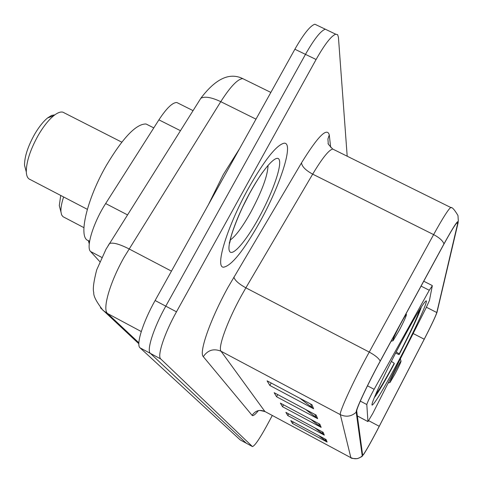 <?xml version="1.0" encoding="UTF-8"?>
<svg xmlns="http://www.w3.org/2000/svg" width="483" height="483" viewBox="0 0 483 483"><rect width="100%" height="100%" fill="white"/><g stroke="black" fill="none" stroke-linecap="round" stroke-linejoin="round"><path stroke-width="0.72" d="M372.852 413.333L425.867 308.359L429.435 300.474L432.315 285.767L429.272 290.271L374.132 389.304C369.875 397.141 367.436 402.218 366.802 404.531L367.949 421.605L372.852 413.333M398.481 361.121C414.517 330.831 429.025 299.309 426 300.915C422.933 303.378 414.336 317.838 400.214 344.301C383.653 375.533 369.622 406.269 372.29 405.08C375.49 402.568 384.22 387.915 398.481 361.121M99.806 261.641L90.562 251.504C85.745 247.326 93.467 222.349 105.656 203.542L158.907 119.85C166.526 108.228 172.491 102.45 176.814 102.517L178.408 103.314M317.319 25.388L314.874 24.216C310.164 25.78 303.499 34.118 294.878 49.242L155.109 300.511C142.968 322.095 135.844 344.862 140.01 347.814L240.202 439.904L246.33 443.243M347.192 156.214L338.432 37.282L337.617 34.685L335.727 34.202C331.241 35.881 324.697 44.315 316.099 59.506L176.476 311.819C164.353 333.499 156.933 356.188 160.767 358.966L252.355 446.503L246.276 443.201L150.37 353.381L246.276 443.201L240.202 439.904M176.476 311.819L165.778 306.156C153.642 327.788 146.373 350.513 150.37 353.381C146.373 350.513 153.642 327.788 165.778 306.156L305.473 54.368L165.778 306.156L155.109 300.511M314.874 24.216L325.288 29.197C320.688 30.821 314.083 39.214 305.473 54.368C314.083 39.214 320.688 30.821 325.288 29.197L327.643 30.332M260.047 221.637C280.708 184.627 294.389 141.61 283.944 143.228C276.288 145.232 264.503 160.175 248.606 188.056C227.233 226.219 214.621 267.618 223.557 267.202C231.568 265.777 243.728 250.586 260.047 221.637C280.708 184.627 294.389 141.61 283.944 143.228C276.288 145.232 264.503 160.175 248.606 188.056C227.233 226.219 214.621 267.618 223.557 267.202C231.568 265.777 243.728 250.586 260.047 221.637M376.837 430.927C368.903 445.887 364.176 454.014 362.655 455.306L356.72 411.256C355.947 409.373 368.082 383.43 380.121 361.393L443.841 244.283C451.062 231.103 455.578 223.792 457.377 222.349L457.667 223.52L436.795 312.537C435.606 316.311 431.41 325.204 424.225 339.217L376.837 430.927M376.837 430.999L424.261 339.217C431.023 326.055 435.249 317.162 436.952 312.531L458.138 222.633C458.657 218.757 453.935 225.845 443.974 243.897L380.212 361.079C367.859 383.683 355.416 410.29 356.219 412.198L362.232 455.892L363.464 454.66C366.247 450.494 370.702 442.603 376.837 430.999M311.976 404.724L267.099 380.839L269.858 385.47L313.618 408.781L311.976 404.724M300.118 398.415L313.618 408.781M271.186 383.013L269.858 385.47M316.184 415.108L274.163 392.691L276.578 396.754L317.627 418.664L316.184 415.108M305.757 409.548L317.627 418.664M277.737 394.605L276.578 396.754M326.091 439.536L290.79 420.615L292.499 423.482L327.112 442.048L326.091 439.536M318.653 435.551L327.112 442.048M293.308 421.967L292.499 423.482M323.169 432.321L285.876 412.361L287.783 415.567L324.304 435.123L323.169 432.321M314.898 427.896L324.304 435.123M288.689 413.871L287.783 415.567M319.885 424.237L280.369 403.118L282.513 406.716L321.165 427.383L319.885 424.237M310.629 419.292L321.165 427.383M283.533 404.808L282.513 406.716M252.355 446.503L252.446 446.564C254.692 445.972 259.431 439.095 266.676 425.934L272.279 415.513M60.725 195.458L59.276 205.619L60.079 208.644M63.611 196.961C61.576 203.192 60.689 208.179 60.955 211.928L61.619 214.917L63.013 216.704L83.891 227.638M421.218 307.14L421.279 307.327C418.381 315.876 410.997 331.64 399.127 354.613L395.607 353.109M399.127 354.613L399.2 353.906C409.735 333.481 416.316 319.432 418.942 311.752L421.279 307.327M396.247 351.872L399.2 353.906M418.942 311.752L418.218 311.976M374.271 397.732C378.002 392.981 384.637 381.733 394.182 363.983L394.237 363.307L391.387 361.362M375.816 394.025C378.606 391.139 384.746 380.9 394.237 363.307M89.397 241.126L89.313 243.426M395.637 370.22C391.55 378.111 389.69 382.18 390.053 382.433L395.342 373.365C398.867 366.591 400.775 362.522 401.059 361.157C400.673 361.145 398.867 364.164 395.637 370.22M54.875 114.833L51.578 115.431L47.6 117.937C43.222 121.535 38.9 126.987 34.619 134.28C27.857 146.452 24.494 156.776 24.53 165.258L25.804 170.088M64.396 112.95L62.887 112.177C60.508 111.567 57.453 112.744 53.728 115.715C48.56 119.983 43.428 126.468 38.332 135.155C30.278 149.67 26.269 161.938 26.299 171.96C26.535 176.132 27.779 178.632 30.043 179.465L87.332 209.326M399.821 325.343C394.533 335.582 392.287 340.702 393.077 340.696L399.381 330.076C403.77 321.654 406.118 316.516 406.426 314.668C405.925 314.518 403.722 318.074 399.821 325.343M148.468 125.218L146.023 123.98C136.218 123.799 123.02 137.564 106.441 165.271C86.445 199.781 77.805 238.409 88.498 240.649L89.615 241.24M239.61 148.595L223.285 174.598L208.408 204.689M180.443 130.688L158.907 119.85M127.5 214.881L105.656 203.542M101.732 257.391L90.562 251.504M429.272 290.271L421.085 286.111M374.132 389.304L367.478 385.808M366.802 404.531L360.312 401.107M367.913 421.55L357.348 415.941M244.947 79.701L242.732 78.614C237.654 79.019 230.331 86.705 220.767 101.672L124.306 256.908C109.937 282.15 102.1 309.464 107.594 313.539L141.265 331.549M171.453 271.126L129.039 248.908C119.549 244.096 113.04 242.297 109.502 243.504L108.174 245.593M140.01 347.814L160.767 358.966M294.878 49.242L316.099 59.506M255.99 119.15L220.767 101.672C211.482 97.282 204.834 96.147 200.825 98.278L106.043 249.162L96.66 269.955C93.636 281.831 92.67 289.365 93.768 292.559C93.334 295.898 96.425 301.845 103.042 310.406L107.594 313.539L138.869 342.803M270.854 92.434L242.732 78.614C229.564 72.142 215.593 78.699 200.825 98.278L199.008 101.164M138.844 343.763L100.434 307.774M258.411 410.604C255.109 414.698 253.014 416.286 252.12 415.374L203.295 356.659C207.805 350.048 213.721 348.243 221.039 351.232L264.901 411.492L350.893 457.703M203.295 356.659C198.676 352.656 210.413 319.076 228.109 287.156L301.501 162.88C317.874 136.333 327.136 127.011 329.273 134.92L330.656 147.315M380.212 361.079C378.744 358.259 375.092 355.259 369.247 352.077L245.865 287.832L241.301 295.874C227.318 321.201 217.7 347.881 221.039 351.232L340.334 414.643C338.975 412.428 353.997 379.753 369.247 352.077L433.619 234.611C442.651 218.268 448.363 209.23 450.76 207.491L451.37 207.768M443.974 243.897C442.784 240.727 439.331 237.636 433.619 234.611L312.676 174.146L245.865 287.832C238.693 283.835 234.696 280.237 233.875 277.049M356.219 412.198C351.479 416.503 346.184 417.318 340.334 414.643L350.851 457.618C355.047 459.562 358.839 458.983 362.232 455.892M362.28 455.982C362.781 456.2 361.133 457.093 357.329 458.657C352.789 458.596 350.658 458.289 350.942 457.733L264.901 411.492C259.606 409.294 255.35 410.592 252.12 415.374M334.103 149.736L332.702 149.042C328.802 149.99 322.131 158.358 312.676 174.146C305.679 170.312 301.953 166.557 301.501 162.88M458.331 221.22L457.975 215.539C454.545 209.737 452.142 207.05 450.76 207.491L332.702 149.042C328.923 145.069 327.438 143.209 328.241 143.469L327.921 138.971L329.273 134.92M457.667 223.52L456.664 223.025M379.252 426.296L368.686 420.693M424.225 339.217L413.164 333.524M436.795 312.537L426.423 307.242M318.653 423.579L319.873 426.543M322.004 431.699L323.085 434.332M324.993 438.944L325.959 441.293M314.874 414.408L316.262 417.777M310.569 403.975L312.163 407.833M230.343 239.973C235.855 235.946 242.665 226.696 250.774 212.218C262.021 191.087 267.775 175.456 268.041 165.319M242.225 207.859L248.986 194.564M250.097 192.427C236.109 217.64 226.485 245.533 229.491 251.16C232.287 257.173 245.98 241.277 258.785 217.924C271.621 194.661 281.317 168.114 279.458 160.525C277.81 152.562 264.044 167.112 250.097 192.427M193.055 110.631L176.814 102.517M432.261 285.55L423.742 281.227M367.925 421.593L357.348 415.978M252.446 446.564L246.366 443.267M335.727 34.202L325.288 29.197M265.028 411.619C261.031 410.526 258.84 410.224 258.447 410.701M59.276 205.619L60.955 211.928M88.365 240.6L89.258 243.921M389.914 382.476L388.193 383.007M401.059 361.157L400.341 358.929M24.53 165.258L26.299 171.96M392.764 340.793L391.043 341.324M146.023 123.98L153.787 127.898M406.414 314.638L406.1 313.654M62.887 112.177L121.782 142.159M47.6 117.937L53.728 115.715M229.292 242.75C229.389 244.223 229.757 243.197 230.403 239.683C231.176 234.11 239.345 211.687 249.856 192.965M250.116 192.494C254.807 184.095 259.027 177.291 262.776 172.069"/></g></svg>
